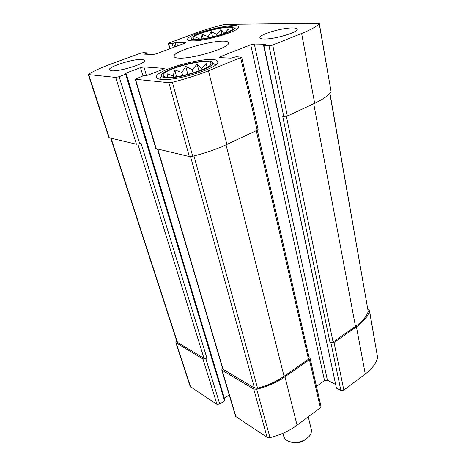 <?xml version="1.0" encoding="UTF-8"?>
<svg xmlns="http://www.w3.org/2000/svg" width="466" height="466" viewBox="0 0 466 466"><rect width="100%" height="100%" fill="white"/><g stroke="black" fill="none" stroke-linecap="round" stroke-linejoin="round"><path stroke-width="0.7" d="M196.734 39.179C206.956 39.639 234.922 31.158 232.878 28.286C232.377 23.865 191.561 33.971 193.151 38.119C193.303 38.777 194.497 39.132 196.734 39.179M201.149 38.928L202.25 34.426L208.092 36.604L211.296 31.636L216.713 34.367L220.867 29.597L224.699 33.086L228.538 28.834L229.319 31.205M196.023 37.274L199.244 38.777M166.945 77.164C178.857 78.719 213.865 67.553 210.947 63.254C209.904 56.91 160.951 69.457 163.135 75.521C163.339 76.395 164.609 76.942 166.945 77.164M166.979 73.745L167.941 77.228L166.979 73.745L173.183 75.859L174.767 69.935L181.862 72.446L185.748 66.428L192.225 69.737L197.153 64.087L201.673 68.409L206.147 63.504L207.143 66.772M144.949 53.753L144.577 54.138L152.947 54.528L156.116 53.858L184.699 43.268L185.684 42.668L185.299 42.552L176.614 42.365L172.175 43.519L168.22 43.326L195.615 33.08C203.916 30.069 213.044 27.308 223.016 24.809L225.771 24.372L318.272 23.3L319.21 23.766C316.443 26.609 310.583 29.847 301.624 33.476L272.721 45.062L268.999 45.825L263.639 45.616L265.771 44.276L254.32 44.031L250.737 44.771L220.267 56.747L219.224 57.458L219.736 57.638L230.868 58.157L236.186 56.759L241.708 57.178L208.477 70.809C197.735 75.09 185.695 78.905 172.368 82.261L168.855 82.703L135.204 79.237L143.161 75.836L147.739 75.195L163.048 69.3L164.224 68.525L163.822 68.368L143.93 66.923L140.563 67.622L125.663 73.238L125.039 73.634L126.303 73.855L125.68 74.251L119.15 76.715L139.724 143.639L136.427 144.256L108.939 137.703L88.324 74.572L88.779 74.082C94.359 70.75 101.868 67.36 111.31 63.9L140.202 53.34L143.272 52.693L146.773 52.844L144.949 53.753L145.066 54.161M119.15 76.715L115.725 77.42L88.324 74.572M319.309 23.556L331.122 91.843C328.623 95.437 323.136 99.246 314.667 103.277L287.359 116.081L282.751 116.611L329.992 342.44L330.947 342.871L340.867 390.438L336.423 388.131L263.639 45.616M241.708 57.178L258.1 129.373L257.162 130.247L226.884 144.448C216.801 149.143 205.401 153.093 192.703 156.285L189.312 156.541L155.86 148.607L135.204 79.237M139.724 143.639L141.012 143.079L206.857 357.923L205.809 358.587L202.926 358.948L217.016 404.424L190.18 386.518L175.863 342.673L176.678 340.803M126.303 73.855L224.967 400.148L224.583 400.842L219.806 404.109L217.016 404.424M175.863 342.673L202.926 358.948M330.947 342.871L334.029 342.487L356.438 326.823C363.41 321.86 367.761 316.624 369.491 311.125L369.526 310.682L367.983 309.494M369.526 310.682L377.641 357.696C376.056 363.497 371.926 368.944 365.262 374.041L343.844 390.1L340.867 390.438M335.398 384.351L327.412 380.244L324.522 380.576L316.478 386.436M222.591 368.425L221.734 369.847L222.131 370.319L253.714 389.011L256.702 389.25C267.426 386.553 276.845 382.394 284.965 376.778L309.43 359.676L310.117 358.441L309.086 357.568M310.117 358.441L321.01 406.41L320.375 407.703L297.063 425.184C289.334 430.916 280.316 435.075 270.006 437.673L267.105 437.353L235.598 416.394L221.734 369.847M229.208 394.929L224.379 398.22M142.223 59.398L144.751 60.318C146.738 63.213 119.535 71.834 111.525 70.78L109.329 69.894C107.658 66.888 133.812 58.605 142.223 59.398M292.403 27.925C295.351 27.919 296.935 28.339 297.162 29.172C298.723 32.131 274.457 39.4 264.193 38.998C261.531 38.946 260.104 38.538 259.906 37.763C258.583 34.746 281.784 27.762 292.403 27.925M161.248 79.401C176.23 81.468 221.053 67.244 217.628 61.71C216.626 53.404 153.349 69.62 156.512 77.391C156.832 78.445 158.411 79.115 161.248 79.401M192.143 40.88C205.046 41.521 240.84 30.709 238.429 27.005C238.01 21.238 185.369 34.274 187.658 39.575C187.891 40.379 189.382 40.816 192.143 40.88M178.676 58.116C192.26 59.304 231.171 47.287 228.392 42.901C227.757 36.185 171.529 50.305 174.144 56.526C174.406 57.429 175.921 57.959 178.676 58.116M206.857 357.923L203.98 358.284L177.132 342.195L110.78 138.297M257.302 130.177L309.174 357.975L308.492 359.204L284.033 376.272C276.42 381.543 267.601 385.539 257.582 388.265L254.483 388.062L222.8 369.142L157.52 149.155M329.957 93.305L368.222 311.667C366.282 316.845 362.035 321.761 355.471 326.416L333.073 342.05L329.992 342.44M195.592 39.604C206.345 40.099 235.895 31.222 234.281 28.053C234.404 23.032 189.382 34.181 191.806 38.567C192.062 39.214 193.32 39.558 195.592 39.604M236.664 29.271L235.359 28.746M191.165 39.692L190.245 40.758M165.529 77.723C178 79.377 214.902 67.756 212.653 63.021C212.49 55.763 158.12 69.696 161.527 76.139C161.871 76.972 163.205 77.502 165.529 77.723M215.857 64.71L213.003 63.242M161.323 76.5L159.547 79.162M173.498 77.018L173.183 75.859M176.591 76.645L174.767 69.935M182.701 75.585L181.862 72.446M187.85 74.409L185.748 66.428M193.064 72.964L192.225 69.737M198.93 71.013L197.153 64.087M202.028 69.801L201.673 68.409M207.108 67.343L206.147 63.504M203.298 38.661L202.25 34.426M208.384 37.793L208.092 36.604M212.572 36.884L211.296 31.636M217.04 35.736L216.713 34.367M221.962 34.251L220.867 29.597M229.138 31.432L228.538 28.834M293.388 442.484C297.908 443.119 302.009 442.088 305.69 439.397M282.949 433.31L283.742 436.316C284.365 438.547 286.007 440.242 288.67 441.407C296.58 443.737 303.471 442.007 309.337 436.217C311.131 433.933 311.777 431.662 311.276 429.396L308.259 416.785M115.725 77.42L136.427 144.256M88.715 74.741L109.347 137.965M168.57 43.431L169.997 48.714M319.21 23.766L331.122 91.843M301.624 33.476L314.667 103.277M272.721 45.062L287.359 116.081M268.999 45.825L283.788 116.75M240.683 57.901L257.162 130.247M208.477 70.809L226.884 144.448M172.368 82.261L192.703 156.285M168.855 82.703L189.312 156.541M135.565 79.395L156.238 148.858M205.809 358.587L219.806 404.109M176.311 343.197L190.635 387.083M146.4 53.223L146.685 54.237M185.299 42.552L185.404 42.954M176.614 42.365L177.558 45.913M175.088 42.686L176.09 46.46M173.707 43.192L174.715 46.967M172.175 43.519L173.247 47.509M369.491 311.125L377.641 357.696M356.438 326.823L365.262 374.041M334.029 342.487L343.844 390.1M263.942 45.709L336.423 388.131M265.771 44.276L265.841 44.59M254.32 44.031L327.412 380.244M250.737 44.771L324.522 380.576M220.267 56.747L220.494 57.673M309.43 359.676L320.375 407.703M284.965 376.778L297.063 425.184M256.702 389.25L270.006 437.673M253.714 389.011L267.105 437.353M222.131 370.319L235.994 416.901M163.822 68.368L163.962 68.857M143.93 66.923L146.429 75.533M140.563 67.622L142.98 75.906M125.663 73.238L125.82 73.756M125.68 74.251L224.583 400.842M137.872 144.198L203.98 358.284M111.129 138.379L177.581 342.72M256.277 130.661L308.492 359.204M226.039 144.839L284.033 376.272M193.972 155.964L257.582 388.265M190.553 156.617L254.483 388.062M157.84 149.231L223.202 369.62M286.415 116.436L333.073 342.05M313.711 103.726L355.471 326.416M329.817 93.456L368.222 311.667M232.65 29.073L232.878 28.286M193.71 38.713L193.151 38.119M210.556 64.657L210.947 63.254M164.166 76.558L163.135 75.521M168.22 43.326L169.706 48.825M146.936 52.903L147.326 54.266M191.806 38.567L190.542 40.792M234.281 28.053L236.419 29.434M161.527 76.139L159.815 79.214M212.653 63.021L215.653 64.885"/></g></svg>
